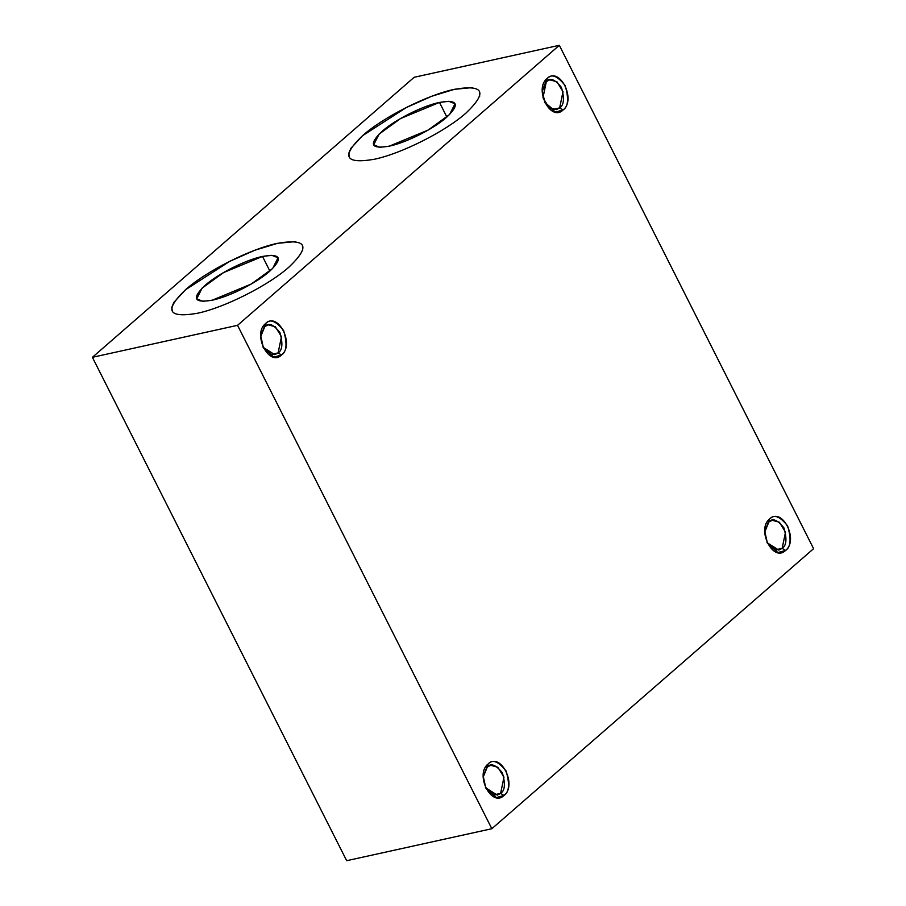 <?xml version="1.0" encoding="UTF-8"?>
<svg xmlns="http://www.w3.org/2000/svg" width="906" height="906" viewBox="0 0 906 906"><rect width="100%" height="100%" fill="white"/><g stroke="black" fill="none" stroke-linecap="round" stroke-linejoin="round"><path stroke-width="1.36" d="M785.536 550.463L782.15 548.368L775.842 550.146L767.201 542.773L778.775 550.101L782.15 548.368L785.536 550.463C773.09 562.83 756.114 529.251 769.647 519.002L764.789 531.267L767.427 543.26L777.846 552.547L785.536 550.463C790.745 547.213 791.448 539.059 787.654 525.978C779.953 516.295 773.951 513.962 769.647 519.002C782.093 506.624 799.081 540.202 785.536 550.463M764.777 531.799L768.832 522.015C772.433 517.802 777.461 519.75 783.905 527.858C787.088 538.821 786.499 545.65 782.15 548.368L785.513 532.139L779.409 522.218L772.206 520.282L768.832 522.015L764.766 532.026M414.167 77.282L559.319 45.3L813.599 548.685L491.833 828.718L237.553 325.322L92.401 357.315L346.681 860.7L491.833 828.718L346.681 860.7L92.401 357.315L237.553 325.322L491.833 828.718L813.599 548.685L559.319 45.3L237.553 325.322L559.319 45.3L414.167 77.282L92.401 357.315L414.167 77.282M542.286 91.336L547.156 78.528C559.591 66.161 576.578 99.739 563.045 110C550.599 122.367 533.611 88.788 547.156 78.528L546.341 81.551C549.942 77.338 554.97 79.286 561.414 87.395C564.597 98.346 564.008 105.187 559.648 107.905L563.045 110C568.255 106.749 568.957 98.595 565.151 85.515C557.45 75.832 551.448 73.499 547.156 78.528L542.286 90.793L544.936 102.797L555.355 112.084L563.045 110L559.648 107.905L563.022 91.676L556.918 81.755L549.704 79.819L546.341 81.551L542.966 97.78L549.07 107.701L556.284 109.637L559.648 107.905L552.49 109.479L559.648 107.905L553.351 109.683L544.699 102.31M483.226 776.816L488.096 764.018C500.542 751.652 517.53 785.219 503.996 795.479C491.55 807.846 474.563 774.279 488.096 764.018L487.281 767.042C490.893 762.818 495.91 764.777 502.366 772.886C505.548 783.837 504.959 790.678 500.599 793.396L503.996 795.479C509.195 792.24 509.897 784.075 506.103 770.995C498.402 761.312 492.4 758.99 488.096 764.018L483.238 776.283L485.876 788.277L496.295 797.574L503.996 795.479L500.599 793.396L503.974 777.167L497.858 767.246L490.656 765.31L487.281 767.042L483.226 777.042M260.735 336.353L265.605 323.555C278.051 311.177 295.039 344.756 281.494 355.016C269.048 367.383 252.072 333.816 265.605 323.555L264.79 326.568C268.391 322.355 273.419 324.303 279.863 332.423C283.046 343.374 282.457 350.203 278.097 352.921L281.494 355.016C286.704 351.777 287.406 343.612 283.601 330.531C275.911 320.849 269.909 318.527 265.605 323.555L260.747 335.82L263.386 347.813L273.805 357.1L281.494 355.016L278.097 352.921L281.472 336.692L275.367 326.783L268.165 324.835L264.79 326.568L260.724 336.579M295.537 241.596L277.598 243.318C306.885 238.346 310.758 246.206 289.207 266.885C268.652 285.379 224.133 307.836 197.157 313.317C167.859 318.278 163.986 310.418 185.537 289.739C206.092 271.245 250.611 248.788 277.598 243.306L254.756 250.26L229.58 261.426L185.537 289.739L173.895 302.332L171.834 307.213L172.287 311.154M472.502 87.588L454.563 89.298C483.861 84.337 487.734 92.197 466.182 112.876C445.627 131.37 401.109 153.827 374.121 159.297C344.835 164.269 340.962 156.41 362.513 135.719C383.068 117.236 427.587 94.768 454.563 89.298L431.732 96.251L406.341 107.52L362.513 135.73L350.871 148.324L348.81 153.205L349.263 157.146M774.992 549.942L782.15 548.368L774.992 549.942M493.442 794.97L500.599 793.396L493.442 794.97M270.951 354.506L278.097 352.921L270.951 354.506M262.514 256.443L269.897 271.064L262.514 256.443C280.826 253.34 283.238 258.244 269.773 271.177C256.93 282.729 229.105 296.772 212.242 300.192L251.143 284.076L272.627 268.538L278.051 257.768L271.857 255.311L262.514 256.443L223.601 272.559L202.129 288.097L196.704 298.855L202.899 301.324L212.242 300.192C193.929 303.295 191.506 298.38 204.983 285.458C217.814 273.906 245.651 259.863 262.514 256.443M302.717 250.283L302.479 245.503M439.489 102.423L446.873 117.055L439.489 102.423C457.79 99.32 460.214 104.235 446.749 117.157C433.906 128.72 406.069 142.763 389.206 146.183L428.119 130.068L449.591 114.518L455.016 103.76L448.821 101.291L439.489 102.423L400.577 118.539L379.104 134.077L373.68 144.847L379.874 147.304L389.206 146.183C370.905 149.286 368.482 144.371 381.947 131.438C394.79 119.886 422.615 105.843 439.489 102.423M479.682 96.263L479.455 91.495M263.159 347.326L274.733 354.654L278.097 352.921L271.8 354.699L263.159 347.326M485.627 787.744L497.224 795.117L500.599 793.396L494.291 795.162L485.65 787.801M766.974 542.343L767.427 543.26M764.755 532.286L764.789 531.267M262.933 346.896L263.386 347.813M260.713 336.839L260.747 335.82M485.423 787.359L485.876 788.277M483.215 777.314L483.238 776.283M544.483 101.868L544.936 102.797M542.264 91.823L542.286 90.793"/></g></svg>
